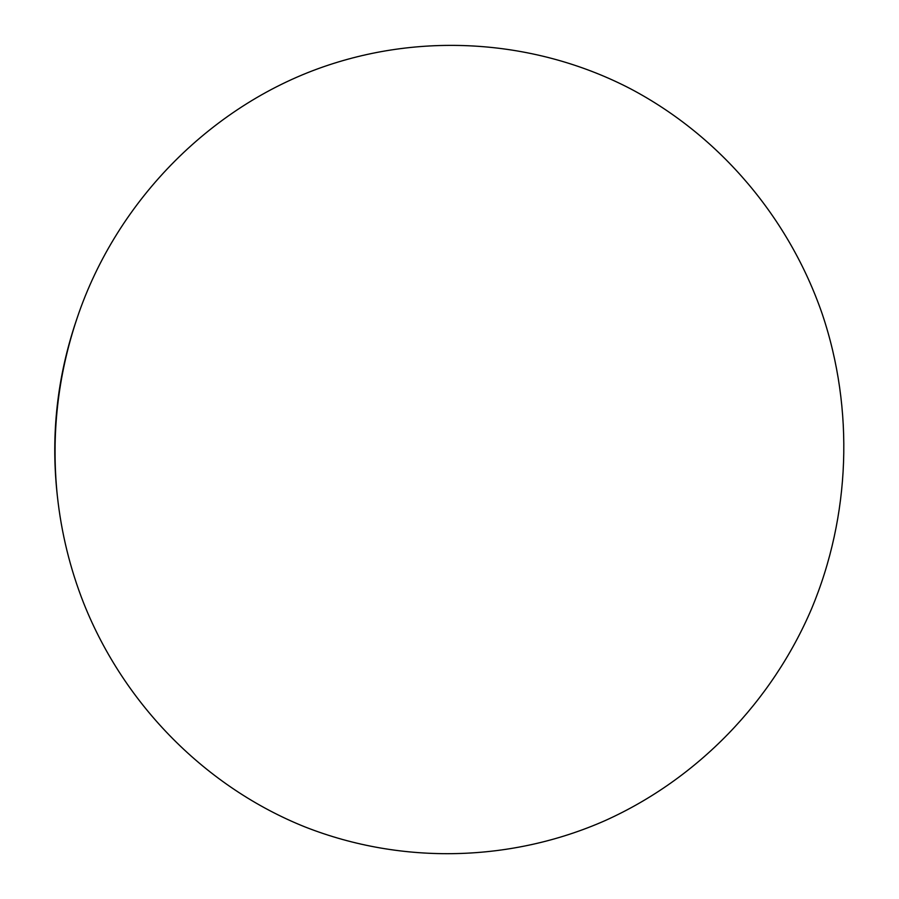 <?xml version="1.0" encoding="UTF-8"?>
<svg xmlns="http://www.w3.org/2000/svg" width="899" height="899" viewBox="0 0 899 899"><rect width="100%" height="100%" fill="white"/><g stroke="black" fill="none" stroke-linecap="round" stroke-linejoin="round"><path stroke-width="1.35" d="M77.089 318.167L76.01 321.359C57.311 376.996 50.962 434.003 56.963 492.382L57.322 495.742C61.334 532.905 70.122 568.719 83.686 603.173C124.691 706.086 207.13 787.648 304.795 826.844C402.808 865.445 512.464 861.613 605.297 820.529C697.927 778.725 771.938 701.523 811.516 608.915C850.432 515.981 854.398 409.562 822.248 314.009C789.412 218.76 720.683 136.423 630.401 88.731C539.894 41.747 429.61 31.532 328.54 65.065C214.546 102.7 117.275 198.364 77.089 318.167C57.682 375.928 51.086 435.116 57.322 495.742"/></g></svg>
